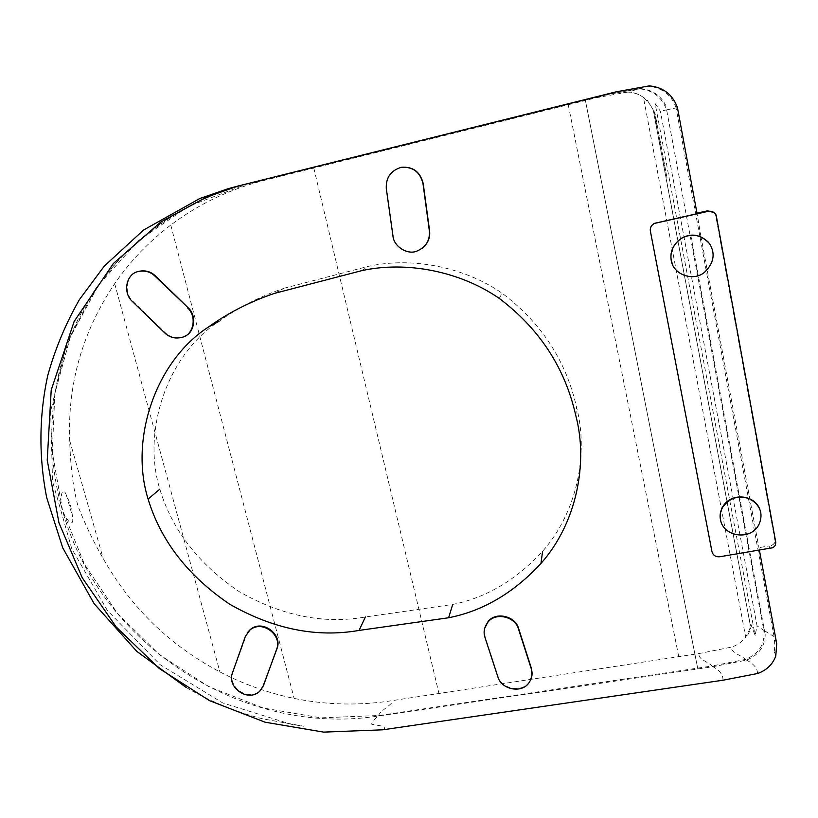 <?xml version="1.0" encoding="UTF-8"?>
<svg xmlns="http://www.w3.org/2000/svg" width="818" height="818" viewBox="0 0 818 818"><rect width="100%" height="100%" fill="white"/><g stroke="black" fill="none" stroke-linecap="round" stroke-linejoin="round"><path stroke-width="0.61" stroke-dasharray="4.09 3.07" d="M712.018 551.915C713.368 555.289 715.934 556.802 719.707 556.465L759.37 550.013M137.7 271.699C126.299 274.572 123.426 292.967 132.833 301.208L165.236 332.691C170.185 337.384 176.105 338.795 183.028 336.944L184.96 336.116M262.506 687.754L259.93 690.791C248.048 701.946 227.23 686.619 232.741 672.6L247.23 632.866M531.976 675.208L529.318 681.783C522.242 693.235 501.639 689.083 498.05 676.486L485.054 636.629L484.583 628.602M422.149 248.355L417.364 250.85C408.11 255.165 393.836 246.525 393.172 235.645L386.556 188.6C385.871 178.293 390.411 171.289 400.155 167.578M275.768 292.956L283.509 288.488C260.104 296.392 238.621 307.323 219.071 321.29C167.209 354.726 141.759 431.066 159.827 489.154C172.138 529.941 198.6 564.103 239.204 591.639C281.811 615.893 323.867 624.349 365.38 616.997L452.691 604.441C486.107 597.794 516.076 580.074 542.6 551.281C577.743 511.506 588.592 452.743 576.547 407.282C566.097 360.779 541.301 322.762 502.14 293.233C464.195 266.924 412.057 256.658 368.223 266.371L284.684 288.089M361.546 270.697L368.223 266.371M722.959 680.228C723.276 674.778 719.543 670.054 711.772 666.026L745.28 659.451C759.002 653.838 765.188 644.134 763.838 630.341L666.629 109.868C661.956 97.127 652.856 90.103 639.328 88.814L607.222 94.581L247.128 184.081L189.03 206.054L138.733 240.42L98.702 284.828L70.389 336.842L54.837 393.489L52.291 452.149L62.454 509.931L84.54 564.41L117.373 613.316L159.305 654.553L208.672 686.609L263.212 708.01L320.861 717.856L379.051 715.484L711.772 666.026M757.509 673.531C757.519 668.122 753.439 663.429 745.28 659.451M237.721 186.105L238.304 185.942M238.559 185.87L247.128 184.081M616.097 91.841L607.222 94.581M575.831 415.687L576.547 407.282M499.246 298.406L502.14 293.233M649.277 85.88L639.328 88.814M759.308 549.706L701.006 236.821M677.447 107.618L666.629 109.868M700.995 236.78L697.089 213.702M769.902 548.213L769.012 545.923L758.583 547.712M714.114 212.608L715.505 214.561L774.84 539.982L774.554 542.631L773.511 544.215L771.476 545.555L769.012 545.923M708.511 242.332C715.699 252.322 714.472 262.179 704.819 271.883C695.3 280.165 678.429 277.19 672.805 265.236M759.769 509.082C761.589 513.52 761.435 518.275 759.298 523.346C752.039 540.064 725.556 537.774 720.873 521.322M716.149 215.114L715.505 214.561M60.961 505.197L63.681 514.665L69.121 521.731C72.188 524.174 73.323 522.467 72.536 516.608C71.146 505.647 69.54 502.17 66.36 495.054C61.258 483.213 60.614 501.536 60.961 505.197C43.538 439.583 50.931 367.936 83.988 307.865C117.403 248.11 176.31 201.954 246.668 184.173L608.04 94.346L640.208 88.569L627.856 92.056L596.741 97.649L265.042 180.175C230.144 189.009 198.723 203.968 170.768 225.052C148.784 241.791 130.082 261.32 114.684 283.652C82.536 331.556 67.536 383.857 69.694 440.554C70.481 466.925 73.262 488.816 78.037 506.23C84.99 524.134 93.375 541.588 103.201 558.602C131.054 607.733 169.95 645.504 219.878 671.905C243.437 684.206 268.202 693.04 294.143 698.429C326.975 705.085 359.869 705.791 392.824 700.556L699.308 653.5L731.844 647.038C737.151 645.218 741.497 642.191 744.891 637.958L745.658 636.925C749.155 630.964 750.72 627.15 750.341 625.494L751.067 624.615L755.126 635.443L757.069 625.903L660.382 111.238L655.167 103.62L755.126 635.443M655.167 103.62L654.87 112.465L667.14 178.58L654.472 112.547L653.337 110.645C652.457 107.301 649.165 102.884 643.439 97.403L745.658 636.925M313.795 168.058L438.857 693.071M690.77 235.216L765.229 634.676L690.781 235.277M765.229 634.676C764.81 646.895 758.48 655.402 746.261 660.167L712.693 666.752L378.714 715.975C243.917 737.366 102.465 646.373 63.681 514.665M712.693 666.752C709.012 661.813 697.028 659.288 699.308 653.5M657.887 128.59L654.472 112.547M667.335 109.714L660.382 111.238M746.261 660.167C742.223 655.269 729.871 652.805 731.844 647.038M640.208 88.569C653.183 89.755 662.151 96.35 667.12 108.365M608.04 94.346L596.741 97.649M643.439 97.403C638.786 94.152 633.592 92.373 627.856 92.056M497.937 677.089L498.05 676.486M484.921 637.202L485.054 636.629M245.359 636.435L245.737 635.872M232.353 673.194L232.741 672.6M382.844 729.799C389.777 725.842 376.536 725.689 371.556 724.114C372.374 721.507 374.869 718.633 379.051 715.484M697.805 668.95L585.32 100L697.662 668.112M776.711 643.664L774.073 636.619L763.838 630.341M132.311 301.413L132.833 301.208M775.761 542.242L774.84 539.982M69.694 440.554L103.201 558.602M66.36 495.054L72.536 516.608M653.439 110.87L750.382 625.361M114.684 283.652L219.878 671.905M170.768 225.052L294.143 698.429M678.735 656.578L568.234 104.745M246.668 184.173L265.042 180.175M378.714 715.975C378.489 711.261 392.364 705.228 392.824 700.556M764.452 630.75L757.069 625.903M529.318 681.783L529.236 682.406M259.93 690.791L259.572 691.394M274.551 293.355L283.509 288.488M186.177 687.468C209.674 701.445 239.05 712.938 262.374 718.777L303.775 726.251L290.993 724.237L222.782 702.969L160.256 664.768L107.362 610.484L71.8 548.827L52.546 481.434L50.655 411.403L66.871 343.028L94.796 289.562L120.502 257.578C143.262 235.512 168.16 217.24 195.185 202.772L223.12 191.023L237.404 186.207M775.791 655.985L774.646 652.427L773.808 653.377C774.912 649.349 775.004 643.766 774.084 636.639M774.073 636.619L699.881 236.382M699.871 236.341L676.036 107.802M676.057 107.802C674.216 102.056 671.046 97.24 666.537 93.364C661.414 89.244 655.463 86.872 648.684 86.258M775.474 544.911L774.554 542.631M750.341 625.494L653.337 110.645M751.067 624.615C752.039 626.639 747.447 637.478 744.891 637.958L744.891 637.958M627.467 92.117L619.635 93.283M627.6 91.994C633.817 91.872 640.382 94.612 647.283 100.225L654.84 112.475"/><path stroke-width="1.23" d="M759.37 550.013L776.711 643.664L775.791 655.985C772.683 664.451 766.589 670.3 757.509 673.531L722.959 680.228L382.844 729.799L323.672 732.12L265.114 722.212L209.551 700.668L159.224 668.49L116.187 626.966L82.24 577.753L58.957 522.784L47.229 460.156L51.207 390.053L74.131 321.494L113.375 263.488L160.962 221.872L205.983 197.353L237.721 186.105L616.097 91.841L649.277 85.88C663.245 87.209 672.631 94.459 677.447 107.618L697.089 213.702L654.206 223.406C651.179 225.308 649.891 227.864 650.361 231.075L712.018 551.915M184.96 336.116C194.766 332.415 196.852 315.237 188.058 307.701L155.471 275.952C151.023 271.648 145.573 270.083 139.121 271.269L137.7 271.699M359.061 630.422L448.632 617.754C482.937 611.026 513.714 592.917 540.954 563.449C577.058 522.722 588.224 462.415 575.831 415.687C565.074 367.906 539.543 328.805 499.246 298.406C460.197 271.32 406.577 260.738 361.546 270.697L274.551 293.355C250.533 301.464 228.508 312.67 208.478 326.995C155.338 361.28 129.459 439.532 148.099 499.072C160.809 540.872 187.997 575.913 229.653 604.195C273.355 629.114 316.494 637.856 359.061 630.422L365.38 616.997M247.23 632.866L250.369 629.431C262.701 618.991 282.65 634.615 277.077 648.439L262.506 687.754M484.583 628.602L488.029 621.67C495.524 611.414 515.176 615.974 518.5 628.183L531.383 668.306L531.976 675.208M400.155 167.578L401.444 167.281C412.967 166.443 420.207 171.811 423.182 183.406L429.573 230.717C430.421 237.588 427.947 243.467 422.149 248.355M386.3 188.692L392.937 235.788C393.591 246.678 407.885 255.328 417.149 251.003C426.014 246.985 430.084 240.267 429.368 230.85L422.967 183.488C420.002 171.882 412.742 166.504 401.209 167.342C390.738 170.533 385.769 177.649 386.3 188.692M497.937 677.089L484.921 637.202C483.233 632.048 484.225 627.058 487.906 622.222C495.411 611.956 515.074 616.527 518.408 628.745L531.301 668.909C532.794 673.418 532.099 677.918 529.236 682.406C522.15 693.869 501.526 689.707 497.937 677.089M263.437 685.709L276.729 649.001C282.312 635.177 262.333 619.523 249.991 629.983L245.359 636.435L232.353 673.194C226.842 687.222 247.68 702.56 259.572 691.394L263.795 685.106M208.478 326.995L219.071 321.29M148.099 499.072L159.827 489.154M448.632 617.754L452.691 604.441M187.598 307.916C197.026 316.208 193.886 334.439 182.557 337.2C175.635 339.051 169.704 337.629 164.755 332.936L132.311 301.413C122.465 292.67 126.105 273.509 138.6 271.443C145.062 270.257 150.522 271.821 154.97 276.126L188.058 307.701M769.902 548.213L719.789 556.761C715.719 557.048 713.122 555.371 711.977 551.731L650.392 231.157C649.932 227.936 651.21 225.379 654.236 223.488L708.163 211.341C711.752 210.799 714.421 212.056 716.149 215.114L775.761 542.242L775.474 544.911L774.431 546.506L772.376 547.845L769.902 548.213M696.987 213.14L707.57 210.809L714.114 212.608M672.805 265.236L671.22 260.39C669.819 251.596 673.194 244.245 681.343 238.345C690.924 232.977 699.983 234.306 708.511 242.332M671.251 260.461C673.183 274.807 694.012 282.098 704.871 271.954C713.93 262.875 715.515 253.488 709.625 243.784C701.179 234.643 691.762 232.854 681.374 238.406C673.224 244.306 669.85 251.658 671.251 260.461M720.873 521.322L720.423 519.512C719.605 515.534 720.31 511.424 722.519 507.18C730.3 492.508 753.838 494.052 759.769 509.082M720.494 519.727C723.194 537.089 751.844 541.352 759.38 523.561C763.327 513.142 760.055 504.89 749.564 498.806C738.511 494.91 729.513 497.773 722.58 507.385C720.372 511.628 719.666 515.739 720.494 519.727M531.301 668.909L531.383 668.306M518.408 628.745L518.5 628.183M276.729 649.001L277.077 648.439M708.163 211.341L707.57 210.809M488.029 621.67L487.906 622.222M250.369 629.431L249.991 629.983M237.404 186.207L228.365 188.621L199.756 198.539L143.539 230.052L104.285 266.095L79.469 299.521C65.706 323.611 55.143 348.938 47.761 375.482C38.978 415.779 38.722 457.262 46.708 497.661L62.73 547.835L94.111 603.653L136.841 651.425L186.177 687.468M540.954 563.449L542.6 551.281M139.121 271.269L138.6 271.443"/></g></svg>
